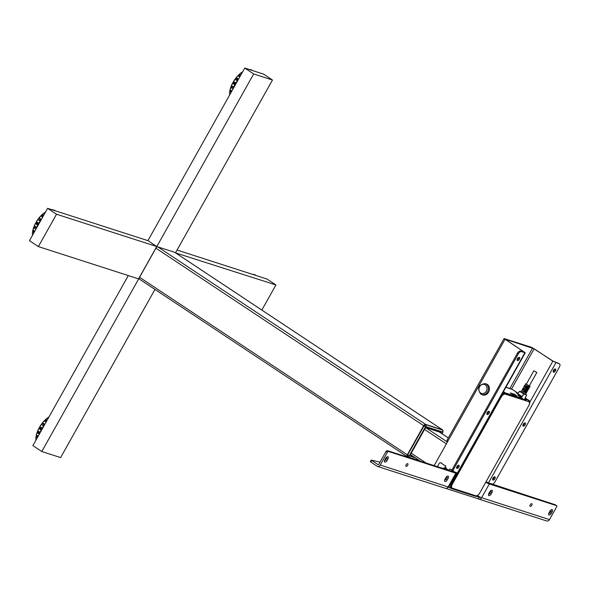 <?xml version="1.0" encoding="UTF-8"?>
<svg xmlns="http://www.w3.org/2000/svg" width="589" height="589" viewBox="0 0 589 589"><rect width="100%" height="100%" fill="white"/><g stroke="black" fill="none" stroke-linecap="round" stroke-linejoin="round"><path stroke-width="0.88" d="M526.566 392.539L523.569 391.133L523.084 391.737L526.22 393.29L525.808 392.355M527.207 390.043L527.346 389.616M528.421 389.086L528.171 389.808L524.909 388.475L524.637 389.219L527.199 389.97L524.689 389.167M528.723 387.348L528.834 386.966M529.224 387.805L526.154 386.517L526.426 385.78L529.688 387.113L530.078 386.413L525.55 383.792M524.438 385.839L528.09 388.261L527.803 388.976L523.96 386.62M522.929 388.541L526.603 391.103L526.139 391.744L522.546 389.292M525.602 394.387L520.985 391.795L525.602 394.394L526.22 393.29M527.715 390.5L526.846 391.906M527.03 388.07L527.958 388.688M528.488 389.248L529.246 387.893M523.326 389.123L523.194 389.55L526.345 391.567M526.22 389.322L524.858 388.563L526.448 389.196M523.636 388.549L523.113 388.004L523.967 388.151L523.776 388.497L523.871 386.649M524.814 386.472L525.631 387.282M522.59 389.219L522.863 388.725M524.365 386.06L524.004 386.627M522.428 390.897L521.596 390.698L522.259 391.192L522.355 389.351L526.139 391.744M523.812 391.567L524.909 391.943M525.454 385.5L524.63 385.302L525.285 385.802L525.462 383.822M526.345 385.92L527.935 386.546M534.503 371.298L536.859 372.417L534.503 371.298M536.859 372.417L529.29 385.905L526.934 384.786L526.301 384.227L533.87 370.739M526.419 384.021L526.5 384.646L529.408 385.692M521.037 391.7L519.645 391.251L523.768 393.982L526.669 394.924L525.675 394.262M527.773 388.122L524.328 385.964M527.648 388.968L524.085 386.605L527.648 388.968M523.908 391.398L523.142 391.773L523.724 391.287M523.709 394.026L519.579 391.295L517.805 393.702L522.171 396.596L523.709 394.026M517.746 393.746L522.171 396.596M505.944 387.201L511.215 388.902A4.359 3.703 107.9 0 1 511.996 389.277L518.092 393.319L516.097 392.819L522.112 396.633M525.3 397.663L525.793 397.825L525.366 397.538M526.5 394.866L523.783 394.07L522.244 396.64L521.633 396.559L521.088 397.531L521.589 397.789M524.306 399.423L525.808 397.906L525.314 397.627L526.662 394.998M528.708 387.275L526.205 386.465L528.708 387.275M529.592 387.142L526.809 385.869M527.103 388.18L525.41 387.187M527.096 388.18L527.737 388.681M426.252 427.783L439.372 432.009A1.87 0.964 -56.5 0 1 439.497 432.068A1.87 0.964 -56.5 0 1 439.6 432.164M407.75 456.85L407.36 456.725A1.87 0.964 -56.5 0 1 407.242 456.666A1.87 0.964 -56.5 0 1 407.33 454.804L423.675 425.678A1.87 0.964 -56.5 0 1 425.523 424.36L442.449 429.815A1.87 0.964 -56.5 0 1 442.575 429.882A1.87 0.964 -56.5 0 1 442.795 430.191M139.6 279.223A1.87 0.964 -56.5 0 1 139.475 279.164A1.87 0.964 -56.5 0 1 139.564 277.301L155.908 248.175A1.87 0.964 -56.5 0 1 157.756 246.857L174.683 252.313A1.87 0.964 -56.5 0 1 174.808 252.372A1.87 0.964 -56.5 0 1 174.911 252.467M441.22 433.217A1.87 0.964 123.5 0 0 440.947 432.444A1.87 0.964 123.5 0 0 440.822 432.385L426.598 427.798A1.87 0.964 123.5 0 0 424.75 429.109L411.004 453.596A1.87 0.964 123.5 0 0 410.916 455.459A1.87 0.964 123.5 0 0 411.041 455.518L410.805 455.371M425.825 424.632L425.913 424.691A1.87 1.59 107.9 0 1 425.825 426.598L423.822 426.061L425.825 424.632L442.678 430.103A2.025 1.038 123.5 0 0 442.501 430.007L425.825 424.632A2.025 1.038 123.5 0 0 423.822 426.061L423.911 426.119A2.025 1.038 -56.5 0 1 425.913 424.691L423.911 426.119L407.721 454.752A2.025 1.038 123.5 0 0 407.669 456.792L407.721 454.752L407.846 456.895A2.025 1.038 -56.5 0 1 407.809 454.811L409.362 455.93A1.87 1.59 -72.1 0 1 407.846 456.895L419.758 460.731M423.822 426.061L407.721 454.752M440.417 432.679A1.87 0.964 123.5 0 0 440.381 432.238M410.68 455.135L411.91 455.525M411.041 455.518L412.712 456.055M425.825 426.598L442.501 431.973A1.87 1.59 107.9 0 0 442.589 430.066L425.913 424.691L442.589 430.066A2.025 1.038 -56.5 0 1 442.943 430.397L442.803 432.378L441.802 433.6M521.309 397.604L522.303 398.363L505.112 392.826A4.359 2.246 123.5 0 0 501.983 394.269M457.484 473.07L451.307 484.077A4.359 2.246 123.5 0 0 451.093 488.421A4.359 2.246 123.5 0 0 451.38 488.561L475.205 496.24A4.359 2.246 123.5 0 0 478.246 494.878M529.297 404.407A4.359 2.246 123.5 0 0 529.224 400.645A4.359 2.246 123.5 0 0 528.929 400.505L524.711 398.738M518.121 393.283L512.29 389.417A4.359 2.246 123.5 0 0 511.996 389.277L505.885 387.312M516.501 395.661L514.381 394.218L510.302 392.907L512.533 394.38L516.538 395.594M514.433 394.998L514.757 394.416M514.02 394.858L514.381 394.218M521.582 396.662L517.584 395.02L521.125 397.479M525.896 400.203L526.22 399.629M521.979 398.944L522.303 398.363M476.847 495.732A4.359 2.246 -56.5 0 1 476.641 495.82A4.359 2.246 -56.5 0 1 475.33 495.945L451.888 488.384A4.359 2.246 -56.5 0 1 451.815 483.9L500.812 396.581A4.359 2.246 -56.5 0 1 505.126 393.511L521.839 398.856M505.229 394.1A3.924 2.017 123.5 0 0 501.349 396.861L452.345 484.18A3.924 2.017 123.5 0 0 452.411 488.215L475.853 495.776A3.924 2.017 123.5 0 0 477.031 495.666A3.924 2.017 123.5 0 0 479.733 493.008L528.738 405.688A3.924 2.017 123.5 0 0 529.511 403.097A3.924 2.017 123.5 0 0 528.672 401.654L505.229 394.1L505.126 393.511L526.073 400.218M522.104 398.709L525.94 400.13M528.672 401.654L528.569 401.072A4.359 2.246 -56.5 0 1 529.504 402.677A4.359 2.246 -56.5 0 1 529.496 402.898M452.345 484.18L451.675 483.812L457.69 473.1M501.349 396.861L500.724 396.515M494.87 478.754A1.87 0.964 -56.5 0 1 492.897 480.013A1.87 0.964 -56.5 0 1 492.993 478.15A1.87 0.964 -56.5 0 1 494.966 476.891A1.87 0.964 -56.5 0 1 494.87 478.754M494.348 476.862A1.87 0.964 -56.5 0 1 493.98 478.165A1.87 0.964 -56.5 0 1 492.625 479.453M525.138 424.816A1.87 0.964 -56.5 0 1 523.165 426.075A1.87 0.964 -56.5 0 1 523.26 424.213A1.87 0.964 -56.5 0 1 525.233 422.954A1.87 0.964 -56.5 0 1 525.138 424.816M524.615 422.924A1.87 0.964 -56.5 0 1 524.247 424.227A1.87 0.964 -56.5 0 1 522.892 425.516M555.405 370.879A1.87 0.964 -56.5 0 1 553.432 372.138A1.87 0.964 -56.5 0 1 553.527 370.275A1.87 0.964 -56.5 0 1 555.501 369.023A1.87 0.964 -56.5 0 1 555.405 370.879M554.882 368.986A1.87 0.964 -56.5 0 1 554.514 370.29A1.87 0.964 -56.5 0 1 553.159 371.578M489.098 413.198A1.87 0.964 -56.5 0 1 487.125 414.457A1.87 0.964 -56.5 0 1 487.213 412.594A1.87 0.964 -56.5 0 1 489.187 411.336A1.87 0.964 -56.5 0 1 489.098 413.198M488.568 411.306A1.87 0.964 -56.5 0 1 488.207 412.609A1.87 0.964 -56.5 0 1 486.853 413.898M519.365 359.261A1.87 0.964 -56.5 0 1 517.392 360.52A1.87 0.964 -56.5 0 1 517.481 358.657A1.87 0.964 -56.5 0 1 519.454 357.405A1.87 0.964 -56.5 0 1 519.365 359.261M518.835 357.368A1.87 0.964 -56.5 0 1 518.475 358.672A1.87 0.964 -56.5 0 1 517.12 359.96M458.824 467.136A1.87 0.964 -56.5 0 1 456.85 468.395A1.87 0.964 -56.5 0 1 456.946 466.532A1.87 0.964 -56.5 0 1 458.919 465.273A1.87 0.964 -56.5 0 1 458.824 467.136M458.301 465.244A1.87 0.964 -56.5 0 1 457.933 466.547A1.87 0.964 -56.5 0 1 456.585 467.835M558.828 363.531A3.114 1.605 123.5 0 0 558.659 363.376A3.114 1.605 123.5 0 0 558.453 363.28L553.483 361.374L531.734 347.385L504.074 338.557L523.709 351.78L520.529 351.051A3.114 1.605 123.5 0 0 517.444 353.245L452.978 468.13A3.114 1.605 123.5 0 0 453.029 471.333L457.756 473.07L525.255 352.796L521.42 351.648A3.114 1.605 123.5 0 0 518.335 353.834L453.869 468.719L452.978 468.13M485.999 481.854L491.844 484.151A3.114 1.605 123.5 0 0 494.922 481.957L559.395 367.072A3.114 1.605 123.5 0 0 559.55 363.973A3.114 1.605 123.5 0 0 559.344 363.869L552.857 361.175L534.149 348.769L511.554 389.034M504.074 338.557L446.874 440.498L447.787 441.316L434.093 465.715M525.255 352.796L505.163 339.168L534.149 348.769M453.869 468.719A3.114 1.605 123.5 0 0 453.92 471.922M453.397 471.45L453.029 471.333M406.13 466.392A1.561 0.803 -56.5 0 1 406.027 466.341A1.561 0.803 -56.5 0 1 406.16 464.699A1.561 0.803 -56.5 0 1 407.647 463.698A1.561 0.803 -56.5 0 1 407.75 463.742A1.561 0.803 -56.5 0 1 407.617 465.391A1.561 0.803 -56.5 0 1 406.13 466.392M530.247 506.4A1.561 0.803 -56.5 0 1 530.144 506.349A1.561 0.803 -56.5 0 1 530.277 504.707A1.561 0.803 -56.5 0 1 531.764 503.705A1.561 0.803 -56.5 0 1 531.867 503.75A1.561 0.803 -56.5 0 1 531.734 505.399A1.561 0.803 -56.5 0 1 530.247 506.4M552.165 511.87L550.825 510.987L549.92 512.607L551.252 513.49A2.179 1.119 -56.5 0 1 549.095 515.022A2.179 1.119 -56.5 0 1 548.955 514.955A2.179 1.119 -56.5 0 1 549.058 512.783L549.971 511.164A2.179 1.119 -56.5 0 1 552.129 509.632A2.179 1.119 -56.5 0 1 552.268 509.699A2.179 1.119 -56.5 0 1 552.165 511.87L551.252 513.49M551.238 509.802A2.179 1.119 -56.5 0 1 550.825 510.987M549.92 512.607A2.179 1.119 -56.5 0 1 548.646 513.961M491.064 490.409A2.179 1.119 -56.5 0 1 490.652 491.587L489.739 493.207A2.179 1.119 -56.5 0 1 488.472 494.569M489.739 493.207L491.079 494.09A2.179 1.119 -56.5 0 1 488.922 495.629A2.179 1.119 -56.5 0 1 488.774 495.555A2.179 1.119 -56.5 0 1 488.885 493.383L489.79 491.763A2.179 1.119 -56.5 0 1 491.948 490.232A2.179 1.119 -56.5 0 1 492.095 490.298A2.179 1.119 -56.5 0 1 491.984 492.47L490.652 491.587M452.411 470.582L450.43 469.278A1.244 1.06 -72.1 0 0 448.936 469.764L448.59 470.39M454.723 472.187L387.245 450.614A1.244 0.641 123.5 0 0 386.009 451.491L378.896 464.161A0.935 0.795 107.9 0 1 377.777 464.53L371.188 460.061L380.023 462.166M444.673 468.108L445.151 467.254A1.244 1.06 -72.1 0 0 444.864 465.582L440.741 462.851A1.244 1.06 -72.1 0 0 439.247 463.337L437.325 466.76M370.4 461.68L376.872 466.149A2.805 2.378 -72.1 0 0 377.372 466.392A2.805 2.378 -72.1 0 0 380.236 465.052L387.348 452.374A1.244 0.641 -56.5 0 1 388.578 451.498L455.842 473.181A3.74 0.456 -150.7 0 0 456.431 473.239A3.74 0.456 -150.7 0 0 455.768 472.518M451.373 469.58L450.43 469.278M555.398 504.869A1.244 0.641 123.5 0 0 555.324 504.802A1.244 0.641 123.5 0 0 555.243 504.766L485.903 482.023M485.785 482.229A3.74 0.456 -150.7 0 0 489.319 483.974L556.576 505.649A1.244 0.641 -56.5 0 1 556.664 505.693A1.244 0.641 -56.5 0 1 556.598 506.93L549.485 519.608A2.805 2.378 107.9 0 1 546.621 520.948L478.732 499.067A2.805 2.378 107.9 0 1 478.231 498.824L445.807 488.369M489.319 483.974L481.596 497.727A3.74 0.456 -150.7 0 1 477.429 495.592M480.079 497.079A0.935 0.795 107.9 0 1 479.137 497.204L478.231 498.824M479.49 497.315L476.14 496.24M450.335 487.92L447.986 487.162M549.485 519.608L481.596 497.727A2.805 2.378 107.9 0 1 478.732 499.067M491.079 494.09L491.984 492.47M551.135 513.409L552.04 511.789M456.431 473.239L448.715 486.993A3.74 0.456 -150.7 0 1 448.126 486.934A2.805 2.378 107.9 0 1 445.262 488.274L377.372 466.392M447.198 479.947A2.179 1.119 -56.5 0 1 444.894 481.412A2.179 1.119 -56.5 0 1 445.004 479.24L445.91 477.62A2.179 1.119 -56.5 0 1 448.214 476.155A2.179 1.119 -56.5 0 1 448.104 478.327L447.198 479.947L445.858 479.063A2.179 1.119 -56.5 0 1 444.592 480.418M447.184 476.265A2.179 1.119 -56.5 0 1 446.771 477.443L445.858 479.063M387.923 458.934L387.017 460.546A2.179 1.119 -56.5 0 1 384.713 462.012A2.179 1.119 -56.5 0 1 384.823 459.84L385.729 458.227A2.179 1.119 -56.5 0 1 388.033 456.762A2.179 1.119 -56.5 0 1 387.923 458.934L386.59 458.043L385.685 459.663A2.179 1.119 -56.5 0 1 384.411 461.025M387.002 456.865A2.179 1.119 -56.5 0 1 386.59 458.043M56.522 214.227L47.613 208.322L29.45 240.68L38.359 246.585L138.562 278.884L156.726 246.526L56.522 214.227L38.359 246.585M261.833 310.064L275.924 284.951L267.008 279.039L177.068 250.045M148.561 240.857L47.613 208.322M275.924 284.951L175.581 252.887M156.726 246.526L152.367 243.603M175.5 252.836L272.479 80.023L263.57 74.118L244.766 68.052L148.001 240.489L152.352 243.625M272.479 80.023L253.675 73.956L244.766 68.052M253.675 73.956L41.804 451.513L60.608 457.579L154.966 289.435M41.804 451.513L32.888 445.608L128.306 275.578M38.344 224.409A16.021 8.239 123.5 0 0 37.019 227.177L36.754 227.001M38.565 220.014A16.021 8.239 -56.5 0 1 38.675 219.866L40.464 221.052A16.021 8.239 123.5 0 0 38.55 224.026M36.128 224.048A16.021 8.239 -56.5 0 1 36.562 223.224M36.768 222.841A16.021 8.239 -56.5 0 1 37.136 222.215M40.847 220.374L39.426 218.88A16.021 8.239 -56.5 0 1 39.846 218.357M41.561 216.443A16.021 8.239 -56.5 0 1 42.246 215.78M39.426 218.88L41.075 219.969M34.427 228.267A16.021 8.239 -56.5 0 1 34.817 227.089L36.466 228.186M33.757 231.227A16.021 8.239 -56.5 0 1 33.86 230.601M35.958 226.964L34.817 227.089M36.474 221.773L38.705 223.253A18.075 9.291 -56.5 0 1 40.14 221.059L37.91 219.579A18.075 9.291 123.5 0 0 36.474 221.773L36.194 222.458L38.734 224.144M41.407 219.38A18.075 9.291 -56.5 0 0 41.399 219.388L39.169 217.908L37.91 219.579M37.939 219.277L36.187 222.053A17.758 9.13 -56.5 0 1 38.057 219.196L37.917 219.314M38.521 224.527L35.981 222.841L36.194 222.458M34.361 225.904L36.592 227.383A18.075 9.291 -56.5 0 1 37.681 225.072L35.45 223.599A18.075 9.291 123.5 0 0 34.361 225.904L33.647 227.752A18.075 9.291 123.5 0 0 32.977 230.012L32.557 231.425L34.081 232.434M35.981 222.841L35.45 223.599M34.169 225.999L34.169 226.124A17.758 9.13 -56.5 0 1 35.59 223.113L35.45 223.297M35.87 229.239A18.075 9.291 -56.5 0 1 35.877 229.231L33.647 227.752M34.773 231.205L32.977 230.012M33.632 227.383L32.874 230.144A17.758 9.13 -56.5 0 1 33.75 227.199L33.617 227.428M34.486 231.705L32.999 230.719M32.955 234.437L32.741 234.039M54.829 210.648L53.746 210.199M44.852 213.233L44.447 212.96L45.029 212.923M43.483 215.677L41.804 214.882L41.62 215.368L43.1 216.354M42.651 217.164L40.855 215.972A18.075 9.291 123.5 0 0 39.169 217.908M41.62 215.368L40.855 215.972M38.896 218.026L38.793 218.224A17.758 9.13 -56.5 0 1 40.98 215.699L40.869 215.758M42.003 214.698A17.758 9.13 -56.5 0 1 44.168 212.872L44.447 212.96M45.611 211.878A17.758 9.13 -56.5 0 0 45.029 212.261L44.757 212.739M32.454 235.32A17.758 9.13 -56.5 0 1 32.41 234.739L32.682 234.26M33.956 232.648L32.623 231.757A18.075 9.291 123.5 0 0 32.41 233.818L32.505 233.877M33.058 234.253L32.41 233.818A17.758 9.13 -56.5 0 1 32.616 231.47M54.203 210.442L53.268 209.824A18.075 9.291 123.5 0 0 51.891 209.699M44.727 213.454L44.079 213.027A18.075 9.291 123.5 0 0 42.268 214.565L43.608 215.456M55.491 210.862L55.02 210.545A18.075 9.291 123.5 0 0 54.328 210.17L55.263 210.788M254.801 275.107L253.866 274.489A18.075 9.291 123.5 0 0 252.482 274.356M256.09 275.519L255.619 275.21A18.075 9.291 123.5 0 0 254.927 274.827L255.862 275.446M235.725 79.751A16.021 8.239 -56.5 0 1 235.828 79.596L237.558 80.745M236.645 82.519A17.758 9.13 123.5 0 0 236.012 83.564L235.953 83.314A16.021 8.239 123.5 0 0 235.71 83.756M235.188 84.72A16.021 8.239 123.5 0 0 234.172 86.907M233.921 82.578A16.021 8.239 -56.5 0 1 234.289 81.945M238.722 76.18A16.021 8.239 -56.5 0 1 239.097 75.804M239.399 75.517A16.021 8.239 -56.5 0 1 240.187 74.803M238 80.111L237.308 79.382M231.58 87.997A16.021 8.239 -56.5 0 1 231.97 86.826L233.619 87.916M230.917 90.956A16.021 8.239 -56.5 0 1 231.013 90.331M233.111 86.701L231.97 86.826M235.674 84.256L233.134 82.57L233.347 82.195L235.887 83.874M235.497 84.566L232.603 83.027L233.134 82.57M233.03 88.968A18.075 9.291 -56.5 0 1 233.03 88.961L230.8 87.481A18.075 9.291 123.5 0 0 230.13 89.749L229.71 91.155L231.234 92.171M231.926 90.934L230.13 89.749M232.633 83.049A17.758 9.13 -56.5 0 0 231.322 85.854L230.8 87.481M230.785 87.113L230.034 89.874A17.758 9.13 -56.5 0 1 230.91 86.929L230.77 87.157M231.639 91.442L230.159 90.456M230.108 94.174L229.894 93.776M252.416 70.518L251.481 69.9A18.075 9.291 123.5 0 1 252.18 70.282L252.644 70.592M251.356 70.179L250.428 69.561A18.075 9.291 123.5 0 0 249.044 69.428M242.013 72.962L241.6 72.697L242.182 72.653M240.054 76.445L238.479 75.399L238.773 75.105L240.26 76.084M238.435 79.338L236.049 77.755L235.85 78.418L238.111 79.913M233.347 82.195L233.34 81.79A17.758 9.13 -56.5 0 1 235.21 78.926L235.85 78.418M236.086 77.777A17.758 9.13 -56.5 0 1 238.133 75.436L238.479 75.399M241.6 72.697L241.321 72.602A17.758 9.13 -56.5 0 0 238.957 74.612L238.773 75.105M242.764 71.615A17.758 9.13 -56.5 0 0 242.182 71.998L241.91 72.476M229.614 95.057A17.758 9.13 -56.5 0 1 229.57 94.468L229.835 93.99M229.769 91.199A17.758 9.13 -56.5 0 0 229.555 93.577L229.658 93.614M231.116 92.377L229.776 91.494A18.075 9.291 123.5 0 0 229.563 93.555L230.211 93.982M237.293 80.789L235.063 79.316A18.075 9.291 123.5 0 0 233.627 81.51L235.858 82.983A18.075 9.291 -56.5 0 1 237.293 80.789L237.632 80.745M233.745 87.113A18.075 9.291 -56.5 0 1 234.834 84.809L232.603 83.329A18.075 9.291 123.5 0 0 231.514 85.641L233.745 87.113M238.552 79.117A18.075 9.291 -56.5 0 1 238.56 79.11L236.322 77.645A18.075 9.291 123.5 0 1 238.008 75.709L239.804 76.894M241.88 73.191L241.24 72.756A18.075 9.291 123.5 0 0 239.421 74.302L240.761 75.186M42.01 424.941A16.021 8.239 -56.5 0 1 42.121 424.794L43.903 425.98M43.903 425.972A16.021 8.239 123.5 0 0 42.239 428.52M41.782 429.337A16.021 8.239 123.5 0 0 41.473 429.911M39.573 428.969A16.021 8.239 -56.5 0 1 40 428.151M44.285 425.302L42.864 423.8A16.021 8.239 -56.5 0 1 43.284 423.285M45.007 421.371A16.021 8.239 -56.5 0 1 45.684 420.708M42.864 423.8L44.514 424.897M38.197 432.171A16.021 8.239 -56.5 0 1 38.256 432.017L39.905 433.106M37.078 437.362A16.021 8.239 -56.5 0 1 37.203 436.147M39.404 431.892L38.256 432.017M42.298 428.844L39.677 426.811L39.632 427.386L42.172 429.072M41.959 429.447L39.419 427.769L39.632 427.386M39.824 433.254L37.563 431.752L37.063 432.355L39.441 433.931M37.932 436.633L36.518 435.278L38.101 436.331M36.393 439.365L36.187 438.967M48.298 418.153L47.893 417.888L48.467 417.844M46.921 420.605L45.25 419.81L45.059 420.296L46.546 421.282M44.838 424.316A18.075 9.291 -56.5 0 1 44.845 424.308L42.614 422.836L41.495 424.124A17.758 9.13 -56.5 0 0 39.713 426.834M46.089 422.092L44.293 420.899A18.075 9.291 123.5 0 0 42.614 422.836M45.059 420.296L44.293 420.899M42.334 422.946L42.231 423.145A17.758 9.13 -56.5 0 1 44.425 420.627L44.308 420.686M45.441 419.626A17.758 9.13 -56.5 0 1 47.613 417.8L47.893 417.888M49.056 416.806A17.758 9.13 -56.5 0 0 48.467 417.189L48.195 417.667M35.9 440.248A17.758 9.13 -56.5 0 1 35.855 439.666L36.12 439.18M36.444 435.646L36.113 436.088A17.758 9.13 -56.5 0 0 35.841 438.776L35.944 438.805M37.1 432.378A17.758 9.13 -56.5 0 0 36.319 435.072L36.518 435.278M37.563 431.752L37.608 431.045A17.758 9.13 -56.5 0 1 39.029 428.041L39.419 427.769M37.401 437.575L36.062 436.685A18.075 9.291 123.5 0 0 35.855 438.746L36.503 439.173M41.12 429.999L38.896 428.52A18.075 9.291 123.5 0 0 37.799 430.831L40.03 432.304A18.075 9.291 -56.5 0 1 41.12 429.999L41.701 429.815A17.758 9.13 123.5 0 0 41.156 430.883M39.316 434.159A18.075 9.291 -56.5 0 1 39.316 434.152L37.092 432.679A18.075 9.291 123.5 0 0 36.415 434.94L38.211 436.125M42.143 428.181A18.075 9.291 -56.5 0 1 43.579 425.98L41.348 424.507A18.075 9.291 123.5 0 0 39.912 426.701L42.143 428.181M48.173 418.381L47.525 417.954A18.075 9.291 123.5 0 0 45.706 419.493L47.046 420.384M444.967 479.306A5.794 4.918 -72.1 0 0 446.013 478.783M448.038 470.206A5.794 4.918 -72.1 0 0 446.705 468.844A5.794 4.918 -72.1 0 0 445.299 468.24L441.772 468.189M480.72 394.048A5.706 4.845 -72.1 0 0 481.382 394.409L482.303 394.799A5.794 4.918 -72.1 0 0 488.789 391.766A5.794 4.918 -72.1 0 0 487.258 384.403A5.794 4.918 -72.1 0 0 485.844 383.8L484.872 383.586C478.423 384.926 477.024 388.401 480.676 394.026L481.382 394.409A5.706 4.845 -72.1 0 0 487.773 391.427A5.706 4.845 -72.1 0 0 486.256 384.175A5.706 4.845 -72.1 0 0 484.872 383.586M442.994 431.133L442.899 430.309M523.569 391.133L526.662 392.51L523.555 391.184M527.207 389.977L527.729 390.595L524.637 389.219M525.999 391.008L523.26 389.52L525.999 391.008M526.846 391.884L526.662 392.51M522.796 388.571L523.113 388.004L523.945 388.195M524.836 388.615L526.205 389.381M439.372 432.009L448.31 437.936L439.497 432.068M426.016 427.857L447.39 442.022M424.566 429.433L446.352 443.878M411.247 453.169L426.473 463.256M174.683 252.313L442.449 429.815M157.756 246.857L425.523 424.36M155.908 248.175L423.675 425.678M139.564 277.301L407.33 454.804M415.51 457.918L409.362 455.93M442.501 431.973L442.508 432.355M425.457 426.856L409.355 455.547M503.418 391.707L505.112 392.826M450.607 483.613L451.307 484.077M528.929 400.505L525.587 398.289M475.853 495.776L475.33 495.945M452.411 488.215L451.888 488.384M529.857 402.154L552.857 361.175M488.399 483.039L555.891 362.758M509.897 388.475L532.625 347.974M447.787 441.316L504.994 339.374M517.444 353.245L518.335 353.834M520.529 351.051L521.42 351.648M524.865 352.759L457.366 473.033M559.344 363.869L558.453 363.28M441.684 463.153L440.741 462.851M444.864 465.582L445.807 465.884M445.151 467.254L446.094 467.556M388.578 451.498L387.245 450.614M387.348 452.374L386.009 451.491M370.739 462.085L371.652 460.473M555.243 504.766L556.576 505.649M455.842 473.181L448.126 486.934L380.236 465.052M446.771 477.443L448.104 478.327M385.685 459.663L387.017 460.546M445.814 477.789A5.706 4.845 -72.1 0 0 446.911 476.442M446.948 469.86A5.706 4.845 -72.1 0 0 445.711 468.616A5.706 4.845 -72.1 0 0 444.32 468.027M480.668 393.025A4.719 4.005 -72.1 0 0 486.33 391.177A4.719 4.005 -72.1 0 0 485.248 384.86A4.719 4.005 -72.1 0 0 479.586 386.708A4.719 4.005 -72.1 0 0 480.668 393.025M524.63 385.302L524.306 385.869M521.596 390.698L520.978 391.803M525.322 397.627L526.699 395.005M410.643 454.686L420.826 461.437M174.808 252.372L442.575 429.882M139.475 279.164L407.242 456.666M442.803 432.378L442.03 433.754M451.093 488.421L448.774 486.882M529.224 400.645L525.609 398.252M529.511 403.097L529.504 402.677M477.031 495.666L476.641 495.82M558.659 363.376L559.55 363.973M440.52 462.74L441.463 463.05M371.188 460.061L370.282 461.68M555.324 504.802L556.664 505.693M35.465 223.246L34.162 226.014M40.877 215.736L38.859 218.063M251.429 69.87L252.18 70.282M248.727 69.399L250.399 69.539M44.322 420.664L42.298 422.983"/></g></svg>

